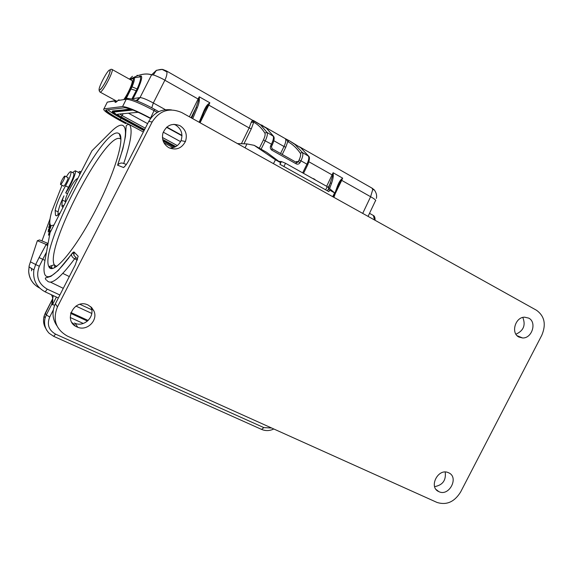 <?xml version="1.0" encoding="UTF-8"?>
<svg xmlns="http://www.w3.org/2000/svg" width="573" height="573" viewBox="0 0 573 573"><rect width="100%" height="100%" fill="white"/><g stroke="black" fill="none" stroke-linecap="round" stroke-linejoin="round"><path stroke-width="0.86" d="M332.698 196.675L334.611 192.886L327.226 186.626L285.533 163.269L281.407 161.557L278.843 161.364M243.94 143.809L251.318 128.803L253.724 122.228L253.646 120.896L260.536 124.85L267.011 132.413L273.643 136.446C274.625 137.685 274.188 140.471 272.333 144.79M253.646 120.882L166.392 70.902L166.929 71.947C167.144 74.096 166.457 76.861 164.866 80.234C162.632 78.651 153.793 74.748 153.278 74.999L151.58 74.841L156.415 70.307L162.145 69.426L166.392 70.902M253.66 121.275L251.791 121.175L251.21 122.378L253.724 122.228C257.972 124.463 261.675 128.066 264.833 133.022L267.011 132.413C267.82 133.81 267.262 136.567 265.328 140.679L261.109 149.209M251.791 121.175L253.23 120.416L253.653 120.896M115.402 100.476L114.865 100.97L107.294 102.137L103.928 108.856C102.474 109.894 107.631 113.676 119.399 120.208L125.594 123.56M103.928 108.856L122.615 106.535C127.342 106.907 136.653 110.775 150.541 118.153L150.735 118.26M166.829 127.084L181.97 135.393M115.331 100.433L114.865 100.97C114.786 102.961 115.796 102.803 117.888 100.511L118.675 99.874L119.907 100.196M115.345 100.447L115.008 101.894L116.921 101.507M140.908 76.574L140.027 76.116M138.251 75.507L136.997 75.314M132.449 76.288L129.426 79.138M162.145 69.412L166.929 71.94M285.239 138.602L287.009 139.533M285.168 138.566L289.694 140.965M286.428 139.497L287.768 141.617C292.452 144.117 296.613 147.956 300.259 153.134L302.394 152.533L308.747 156.3M262.155 125.48L262.305 125.859M296.399 162.431L297.702 162.309L298.254 161.679L296.456 161.557L295.94 162.166M282.245 154.459L285.791 147.204L287.768 141.617L289.179 140.743L285.067 138.516M308.568 156.085L300.832 147.82L289.759 141.001L295.045 144.525L302.394 152.533C303.332 153.987 302.859 156.744 300.968 160.812L299.063 160.039L298.254 161.679L300.159 162.453L300.968 160.812L306.935 164.186C308.826 160.125 309.284 157.367 308.324 155.899L300.832 147.82L293.312 143.2M541.807 335.226L460.585 492.064C454.375 501.977 446.51 505.429 436.977 502.421L67.356 336.065C55.774 329.382 52.465 319.662 57.436 306.92L152.16 121.956C159.638 110.403 169.536 107.287 181.856 112.602L536.471 310.237C544.558 316.088 546.334 324.418 541.807 335.226M118.067 133.108L119.263 133.717C125.451 138.1 113.733 176.24 93.413 214.331C73.165 252.514 52.272 275.914 48.841 266.581C39.372 249.004 102.066 127.879 118.067 133.108M125.301 165.776L123.603 167.538C125.201 166.249 126.941 163.849 128.825 160.354L148.715 121.512M75.278 264.912L78.172 256.267L74.153 252.077C73.695 251.712 72.8 252.428 71.475 254.233C57.708 272.956 48.984 279.982 45.281 275.319C43.727 272.891 43.591 268.135 44.873 261.059L50.037 232.688L91.938 150.785L111.04 131.747C115.818 126.991 119.506 124.807 122.121 125.186C127.75 126.812 126.239 140.149 117.587 165.217L122.873 148.865L125.466 136.338L126.175 126.003C126.733 124.735 127.843 124.32 129.527 124.756C132.836 129.326 130.902 142.24 123.711 163.506C121.519 162.531 119.521 163.033 117.723 165.017M90.699 306.67L91.007 307.343C95.333 316.353 84.525 327.298 75.142 323.358L74.332 323.022M445.207 472.045C446.217 480.296 442.685 485.159 434.613 486.627M74.633 258.803L75.88 257.685M173.913 124.284L175.746 125.1C181.362 128.875 183.124 134.046 181.039 140.621C178.719 145.556 174.901 148.042 169.594 148.07M522.805 317.442C525.864 325.149 523.572 330.736 515.922 334.209M448.645 472.782L448.222 472.596C437.922 467.955 428.353 487.379 438.839 491.627L438.882 491.648C449.139 496.863 459.324 477.202 448.645 472.782M528.707 318.115L524.56 317.17C515.206 317.105 510.643 333.2 518.909 337.046L522.59 337.97C532.052 338.507 537.109 322.162 528.707 318.115M180.072 125.731C172.108 122.665 166.385 125.165 162.897 133.222C161.572 139.511 163.549 144.332 168.813 147.684C176.076 150.577 181.612 148.514 185.43 141.502C187.557 134.827 185.767 129.562 180.072 125.731M88.163 305.065C74.361 297.974 62.543 321.052 76.961 326.939L77.785 327.276C87.311 331.266 98.291 320.135 93.908 310.989L91.601 307.508L88.163 305.065M78.365 172.33L79.812 171.363L80.363 171.542L80.564 173.01M79.754 174.6L79.26 172.788M41.958 240.932L50.059 218.85M72.535 172.559L75.278 170.747C76.818 171.943 70.586 186.426 65.723 192.893L68.466 187.364C72.42 180.187 74.204 175.474 73.838 173.225L73.566 173.089M57.988 215.119L58.117 211.903C58.675 208.379 60.437 203.422 63.395 197.048L62.385 200.077L61.891 204.962L62.106 206.746L63.302 206.753M66.332 176.771C68.38 173.447 69.834 171.728 70.694 171.606L70.945 171.742C71.296 173.984 69.498 178.697 65.544 185.888C59.886 195.923 56.426 204.103 55.151 210.441L55.488 215.219L56.175 215.727L56.82 215.756L60.308 212.597M50.768 225.404L48.218 230.21L50.997 225.569M50.195 232.373L50.875 230.761L49.457 230.819L48.469 235.231L49.35 233.605L49.708 234.493M50.467 227.166L50.61 227.123C50.367 228.362 49.622 229.73 48.383 231.22L48.082 231.8C49.285 230.69 50.231 228.928 50.918 226.5L50.474 227.159M50.037 224.136L48.669 227.517L50.481 225.096M49.83 222.89L49.278 224.673L49.973 223.878M49.937 223.706L49.586 224.093L49.851 223.112M53.955 225.024L51.248 225.683L50.453 225.053C49.278 223.141 49.701 218.657 51.713 211.587L62.027 185.265M63.467 185.996L63.61 186.168C64.498 186.511 68.767 178.16 68.015 177.537L67.779 177.508M61.082 184.248L60.502 184.492C60.752 182.214 62.034 179.492 64.341 176.319L64.928 176.054C64.677 178.346 63.388 181.075 61.082 184.248M65.544 202.376L65.458 202.126C64.835 200.622 66.06 196.646 69.132 190.207C72.75 183.152 75.478 179.299 77.334 178.64L77.62 178.762M48.075 243.461L39.566 239.944L37.352 240.703L46.169 244.442L48.01 243.797M47.645 245.817L46.169 244.442L39.093 257.549L46.177 244.463M28.671 271.244L29.18 265.707L37.352 240.703M31.536 268.465L31.572 270.828M30.433 261.854L35.662 264.511L39.093 257.549L42.753 259.311L39.315 266.287C35.626 276.2 38.269 283.814 47.258 289.143L45.181 291.865C36.45 287.159 32.682 279.839 33.871 269.904L35.662 264.511L39.315 266.287M51.162 294.629C53.447 296.778 52.874 303.461 52.057 303.812L51.656 304.514L54.736 305.165M74.411 324.662L71.969 322.585M83.257 323.459L70.264 317.514L83.243 323.459M70.637 313.352L87.49 321.088M72.148 322.871L74.948 325.607M49.35 233.605L49.822 233.834M49.779 233.813L50.138 232.208M50.173 232.072L50.352 231.248L49.457 230.819M50.41 224.988L50.059 225.834M49.944 225.776L49.292 227.001M49.12 226.901L50.087 224.301M334.611 192.886L329.654 190.114L328.873 191.64L281.472 165.16L327.312 190.766M280.648 162.703L266.646 152.318L254.197 145.341L275.47 159.803L280.648 162.703L279.853 164.258L281.472 165.16M275.47 159.803L273.457 163.656M254.197 145.341L246.977 143.916L245.043 147.82M246.977 143.916L237.43 143.579M326.811 186.39L312.801 178.54M313.61 178.633L315.959 180.316M328.25 189.111L329.654 190.114M293.376 143.293L293.963 143.701M375.601 200.851C376.203 200.306 374.549 198.931 370.616 196.732L372.737 189.534L371.984 188.116M374.334 189.985L372.737 189.534M189.391 116.806L199.218 96.773L198.852 99.437L196.109 107.531L191.704 118.088M137.105 100.948L140.005 97.589L133.094 98.635L132.635 99.351L133.101 98.62L140.013 97.575L136.159 100.583M130.737 79.869C134.046 76.832 134.168 79.181 131.102 86.917C135.887 73.781 131.489 80.363 134.204 77.821C134.856 78.83 134.132 81.832 132.019 86.838L137.112 88.951L131.79 99.108M123.754 99.609C128.273 93.528 133.488 81.538 132.041 80.6L131.819 80.478M138.852 76.961C142.892 74.132 142.605 78.129 138.007 88.944L137.033 90.949L130.243 88.765L131.102 86.917L132.019 86.838L125.867 99.287M138.666 77.083L140.299 76.825C141.166 78.179 140.099 82.218 137.112 88.951L138.007 88.944M156.415 70.307L153.278 74.999M199.741 122.572L204.131 112.014L203.68 111.348C205.206 107.831 206.631 105.489 207.956 104.315L209.84 102.796L199.218 96.773L199.368 99.451L198.852 99.437L164.866 80.234L153.32 102.982L165.454 109.715M199.368 99.451C199.375 101.507 198.681 104.272 197.277 107.745L196.109 107.531L191.06 117.737M204.189 111.85L208.214 104.737L209.84 102.796L208.794 105.103L207.956 104.315M326.66 186.268L333.106 172.731L332.806 175.288L328.716 187.607M333.901 197.341L337.64 187.042L337.304 186.526C338.521 183.274 339.753 180.982 340.999 179.657L342.647 178.146L333.106 172.731L333.278 175.288L332.806 175.288L308.919 161.801M333.278 175.288C333.3 177.329 332.727 179.994 331.559 183.288L330.385 183.052L328.322 187.299M337.698 186.905L341.207 180.044L342.647 178.146L341.701 180.359L340.999 179.657M106.299 110.037C106.843 111.628 111.491 114.836 120.251 119.664L121.018 118.16C114.543 114.614 110.174 111.814 107.903 109.737M130.207 109.02L112.315 111.348M144.41 129.921L122.515 118.038C117.365 115.202 114.399 113.196 113.633 112.029M162.804 139.898L175.474 146.774M120.932 139.21L119.757 138.566C104.501 133.086 44.83 248.324 54.277 264.776L56.448 266.617M68.101 258.817L68.595 258.273M75.249 264.977L55.395 303.747L57.436 306.92M280.025 164.351L281.407 161.557M264.833 133.022C265.514 134.182 265.041 136.481 263.43 139.919L259.325 148.214M253.567 120.581L266.488 128.245L261.639 124.964M241.412 143.716L249.155 127.958L208.794 105.103L200.07 122.751M251.318 128.803L249.155 127.958L251.21 122.378M149.933 118.188L150.534 118.525L149.933 118.188C137.405 111.542 129.025 108.061 124.792 107.753L105.976 109.966C104.637 110.883 109.271 114.285 119.879 120.172L125.996 123.489M166.564 127.313L181.985 135.765L166.564 127.321M122.579 106.542L126.239 99.229L117.888 100.511M157.296 112.408L154.252 110.725C140.378 103.326 131.052 99.494 126.268 99.222L128.237 98.542M154.574 109.336L158.75 111.642L154.638 109.357L150.541 118.153M107.294 102.137L115.18 100.619M129.985 79.454C138.408 74.433 145.606 72.9 151.58 74.841L140.013 97.575C142.34 97.675 146.774 99.473 153.32 102.982L151.766 107.803M300.159 162.453C299.156 164.086 297.817 164.544 296.155 163.828L271.896 150.19C270.37 149.102 269.955 147.648 270.649 145.814L271.473 144.152C273.4 140.048 273.944 137.291 273.113 135.887L266.488 128.245L273.314 136.03M272.182 148.808L296.37 162.41L272.146 148.772L271.896 150.19M300.259 153.134C301.04 154.345 300.646 156.644 299.063 160.039M280.555 153.507L283.986 146.495L273.844 140.743M285.791 147.204L283.986 146.495C285.855 142.455 286.285 139.841 285.29 138.652L265.048 127.106M302.666 172.867L306.935 164.186L307.694 164.866L303.525 173.347M271.516 146.444L272.29 144.89L271.473 144.152L263.43 139.919M55.445 303.647L55.395 303.747C51.763 311.554 52.279 318.917 56.928 325.822M152.16 121.956L148.744 121.455C153.958 112.552 161.543 108.698 171.499 109.901M125.365 165.697L123.603 167.538L117.587 165.217M69.312 276.566L62.829 273.407M52.723 268.486L48.848 266.595L54.277 264.776M47.022 280.548C50.933 285.598 60.136 278.349 74.633 258.795L77.283 260.121M74.633 258.795C72.513 257.564 71.453 256.088 71.446 254.376L71.467 254.233M74.153 252.077L73.938 255.279M76.338 257.914L75.98 257.735M44.529 263.15L44.873 261.059M127.414 123.482L143.343 131.998M123.711 163.506L126.339 164.465M111.04 131.747L112.752 130.107M65.723 192.893L67.485 193.781M63.395 197.048L63.954 195.873M65.25 201.51L62.385 200.077M55.151 210.441L58.117 211.903M65.544 185.888L68.466 187.364M61.891 204.962L63.746 205.886M46.506 252.099L42.753 259.311L45.002 260.378M51.627 265.65L51.871 268.071M52.587 304.528L56.412 297.058M34.301 284.229C30.82 280.641 28.944 276.336 28.679 271.316C29.28 278.893 32.926 284.466 39.609 288.033M47.258 289.143L59.879 294.995M79.962 304.32L91.73 309.778M46.821 330.37C44.508 326.51 43.949 322.355 45.145 317.9L46.313 314.949L45.281 313.152L44.121 316.074C42.932 320.536 43.505 324.698 45.854 328.558M45.36 312.987L52.644 298.762L51.742 304.27M51.656 304.514L46.313 314.949L49.701 317.012L53.303 309.979M53.332 295.632L52.644 298.762M91.787 313.431L75.93 306.089M58.36 297.96L45.224 291.886M88.156 320.486L70.887 312.55M271.645 428.01L263.888 427.623L55.574 334.131C48.734 330.191 46.778 324.483 49.701 317.012M53.819 336.394L261.567 429.399L263.888 427.623M55.574 334.131L53.676 336.33L49.149 333.264C45.045 328.938 43.706 323.817 45.145 317.9L44.121 316.074L52.737 298.583M325.722 189.692L327.226 186.626M285.533 163.269L283.993 166.378M362.709 213.4L370.616 196.732L341.701 180.359L335.234 193.674M374.534 219.989L373.388 215.498L372.901 215.226M132.327 98.37L133.101 98.62L137.033 90.949M124.9 99.43L130.243 88.765L124.9 99.43M100.268 92.088L99.903 91.988C99.007 90.613 98.885 90.004 99.53 90.162C101.851 88.335 104.58 84.181 107.71 77.677C111.155 71.553 108.992 68.552 112.086 69.448C114.027 70.687 102.818 92.146 100.268 92.088M99.602 89.997C96.615 91.043 106.979 70.386 109.651 69.963C112.867 68.552 102.152 89.904 99.602 89.997M111.821 69.333L132.041 80.6M199.16 122.25L203.68 111.348M197.277 107.745L192.729 118.661M331.559 183.288L329.582 188.696M333.457 197.098L337.304 186.526M270.649 145.807L271.473 146.545L272.039 148.729M296.155 163.828L296.37 162.41L297.702 162.309L295.99 162.195M105.976 109.966L106.621 109.887M125.38 107.745L124.792 107.753M149.904 118.181L149.897 118.174C141.903 113.862 135.106 110.725 129.519 108.777M119.879 120.172L120.251 119.664L133.588 126.884M112.179 111.577L112.623 110.947L130.773 109.221M112.68 111.799C111.714 112.401 114.815 114.693 121.985 118.69L121.977 118.683C116.713 115.789 113.504 113.647 112.337 112.251L112.494 111.205L112.68 111.799L132.155 109.744M121.985 118.69L144.038 130.644L121.985 118.69M163.147 141.008L174.564 147.197L163.147 141.008M174.636 147.168L163.112 140.915M144.067 130.587L122.106 118.675C115.23 114.851 112.258 112.652 113.196 112.079L132.936 110.052M113.475 112.05C113.626 113.01 116.598 115.087 122.393 118.289L144.281 130.164M162.911 140.27L175.166 146.924M122.515 118.038L122.106 118.675M113.196 112.079L113.669 112.029M132.986 110.066L132.585 110.052M175.861 146.559L162.689 139.411M144.582 129.584L121.218 116.899C118.403 115.323 117.193 114.428 117.594 114.206L138.165 112.294M119.678 114.013L122.164 115.603L121.218 116.899M123.116 113.69L122.164 115.603L145.298 128.18M162.431 137.484L177.315 145.578M128.452 113.196L147.619 123.653M163.241 132.177L180.567 141.638M129.978 79.446C138.408 74.426 145.621 72.864 151.623 74.769M166.356 70.88L163.527 69.763M50.467 282.131L63.288 288.341M46.313 280.111C44.952 278.499 45.023 277.69 46.542 277.683L50.94 276.336L58.131 270.614L71.446 254.376M73.874 255.157L73.559 252.535L71.453 254.319M73.881 255.3L77.556 259.211M163.928 142.77L173.254 147.655M438.839 491.627L436.153 489.55M522.59 337.97L517.111 335.706M185.43 141.502L181.039 140.621M77.785 327.276L75.142 323.358M93.908 310.989L91.007 307.343M80.363 171.542L81.115 171.936M79.604 172.967L75.278 170.747M70.945 171.742L73.838 173.225M55.488 215.219L56.62 215.777M60.616 184.549L63.746 186.139M64.928 176.054L68.058 177.651M62.6 206.996L62.106 206.746M48.003 243.84L46.778 244.213M54.528 265.235L54.793 267.648M28.965 266.889L33.871 269.904L35.676 264.518L39.107 257.556M28.671 271.316L29.194 265.714M52.05 303.805L52.687 298.669M261.84 429.514C265.765 431.089 269.761 430.91 273.815 428.984M328.795 188.001L327.405 190.823M308.761 156.293C309.929 157.109 309.585 159.939 307.744 164.773M372.228 188.259L299.514 146.803M374.284 189.914L372.192 188.238M375.064 220.283C375.157 217.661 374.592 216.064 373.388 215.498L369.513 213.335M122.615 106.535L126.268 99.222C126.612 96.357 141.065 101.786 154.638 109.357M100.11 92.103L117.057 101.385M131.102 86.917L130.243 88.765M134.204 77.821L140.141 76.839M140.299 76.818L141.266 76.001L138.73 77.076M156.293 70.422L151.623 74.805M156.264 70.479C160.189 69.354 162.524 69.089 163.269 69.684M204.131 112.014L199.755 122.579M375.401 200.908L368.067 216.386M376.354 198.408C377.07 195.773 376.432 193.008 374.441 190.107M56.806 266.359L54.564 265.299M120.896 139.182L119.263 133.717"/></g></svg>
